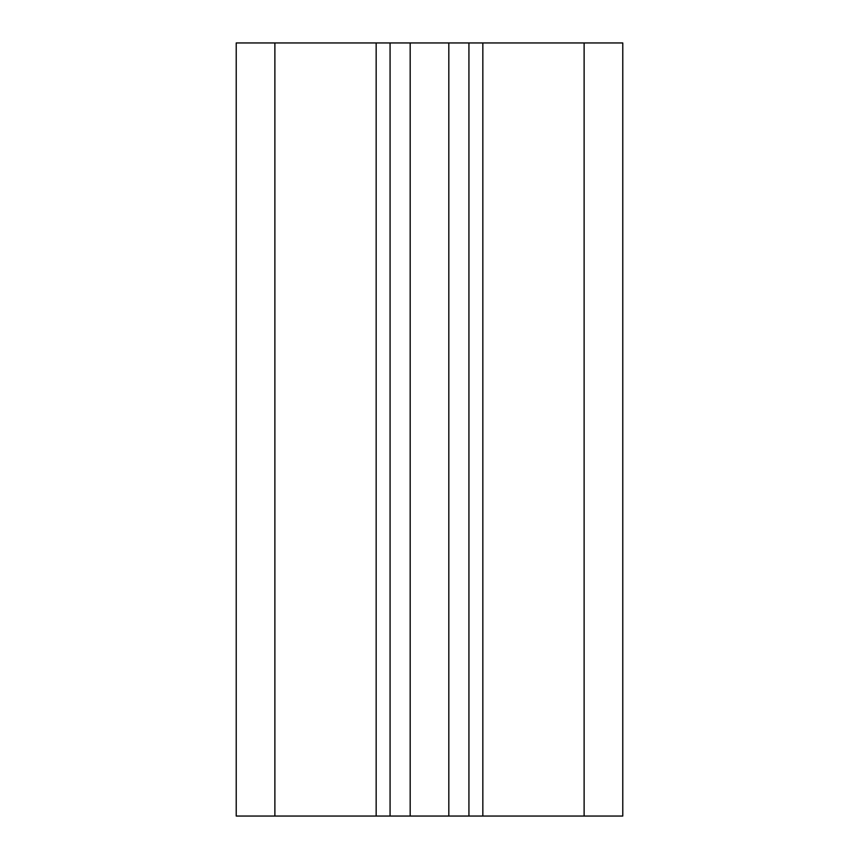 <?xml version="1.0" encoding="UTF-8"?>
<svg xmlns="http://www.w3.org/2000/svg" width="859" height="859" viewBox="0 0 859 859"><rect width="100%" height="100%" fill="white"/><g stroke="black" fill="none" stroke-linecap="round" stroke-linejoin="round"><path stroke-width="1.29" d="M274.88 42.95L622.775 42.95L622.775 816.05L236.225 816.05L236.225 42.95L274.88 42.95L274.88 816.05M390.072 42.95L390.072 816.05L390.072 42.95M468.928 42.95L468.928 816.05L468.928 42.95M376.156 42.95L376.156 816.05M410.173 42.95L410.173 816.05M448.827 42.95L448.827 816.05M482.844 42.95L482.844 816.05M584.12 42.95L584.12 816.05"/></g></svg>
